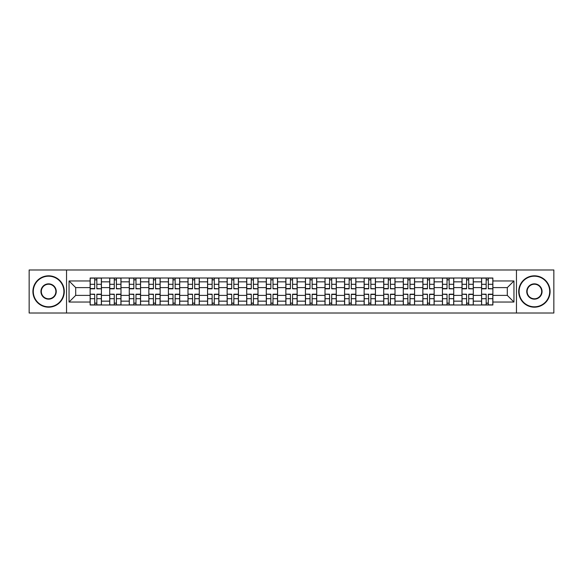 <?xml version="1.0" encoding="UTF-8"?>
<svg xmlns="http://www.w3.org/2000/svg" width="583" height="583" viewBox="0 0 583 583"><rect width="100%" height="100%" fill="white"/><g stroke="black" fill="none" stroke-linecap="round" stroke-linejoin="round"><path stroke-width="0.87" d="M516.458 313.02L553.85 313.02L553.85 269.98L29.15 269.98L29.15 313.02L516.458 313.02L516.458 269.98M109.699 304.989L109.699 281.837L101.42 281.837L101.42 304.989M101.42 281.837L101.42 278.011M109.699 281.837L109.699 278.011M120.994 278.011L120.994 304.989M129.273 304.989L129.273 278.011M140.561 278.011L140.561 304.989M148.847 304.989L148.847 278.011M160.136 278.011L160.136 304.989M168.414 304.989L168.414 278.011M179.71 278.011L179.71 304.989M187.988 304.989L187.988 278.011M199.284 278.011L199.284 304.989M207.563 304.989L207.563 278.011M218.858 278.011L218.858 304.989M227.137 304.989L227.137 278.011M238.425 278.011L238.425 304.989M246.711 304.989L246.711 278.011M257.999 278.011L257.999 304.989M266.278 304.989L266.278 278.011M277.574 278.011L277.574 304.989M285.852 304.989L285.852 278.011M297.148 278.011L297.148 304.989M305.426 304.989L305.426 278.011M316.722 278.011L316.722 304.989M325.001 304.989L325.001 278.011M336.289 278.011L336.289 304.989M344.575 304.989L344.575 278.011M355.863 278.011L355.863 304.989M364.142 304.989L364.142 278.011M375.437 278.011L375.437 304.989M383.716 304.989L383.716 278.011M395.012 278.011L395.012 304.989M403.29 304.989L403.29 278.011M414.586 278.011L414.586 304.989M422.864 304.989L422.864 278.011M434.153 278.011L434.153 304.989M442.439 304.989L442.439 278.011M453.727 278.011L453.727 304.989M462.006 304.989L462.006 278.011M473.301 278.011L473.301 304.989M481.58 304.989L481.58 278.011M481.58 295.392L473.301 295.392M462.006 295.392L453.727 295.392M442.439 295.392L434.153 295.392M422.864 295.392L414.586 295.392M403.29 295.392L395.012 295.392M383.716 295.392L375.437 295.392M364.142 295.392L355.863 295.392M344.575 295.392L336.289 295.392M325.001 295.392L316.722 295.392M305.426 295.392L297.148 295.392M285.852 295.392L277.574 295.392M266.278 295.392L257.999 295.392M246.711 295.392L238.425 295.392M227.137 295.392L218.858 295.392M207.563 295.392L199.284 295.392M187.988 295.392L179.71 295.392M168.414 295.392L160.136 295.392M148.847 295.392L140.561 295.392M129.273 295.392L120.994 295.392M109.699 295.392L101.42 295.392M481.58 287.608L473.301 287.608M462.006 287.608L453.727 287.608M442.439 287.608L434.153 287.608M422.864 287.608L414.586 287.608M403.29 287.608L395.012 287.608M383.716 287.608L375.437 287.608M364.142 287.608L355.863 287.608M344.575 287.608L336.289 287.608M325.001 287.608L316.722 287.608M305.426 287.608L297.148 287.608M285.852 287.608L277.574 287.608M266.278 287.608L257.999 287.608M246.711 287.608L238.425 287.608M227.137 287.608L218.858 287.608M207.563 287.608L199.284 287.608M187.988 287.608L179.71 287.608M168.414 287.608L160.136 287.608M148.847 287.608L140.561 287.608M129.273 287.608L120.994 287.608M109.699 287.608L101.42 287.608M75.695 295.392L90.125 295.392L90.125 287.608L75.695 287.608L75.695 295.392L69.049 302.038L69.049 280.962L90.125 280.962L90.125 287.608M492.875 287.608L492.875 295.392L507.305 295.392L507.305 287.608L492.875 287.608L492.875 278.011L90.125 278.011L90.125 280.962M492.875 280.962L513.951 280.962L513.951 302.038L492.875 302.038L492.875 295.392M90.125 295.392L90.125 304.989L492.875 304.989L492.875 302.038M90.125 302.038L69.049 302.038M66.542 313.02L66.542 269.98M96.836 303.109L94.708 303.109M94.708 279.891L96.836 279.891M116.411 303.109L114.275 303.109M114.275 279.891L116.411 279.891M135.985 303.109L133.85 303.109M133.85 279.891L135.985 279.891M155.559 303.109L153.424 303.109M153.424 279.891L155.559 279.891M175.133 303.109L172.998 303.109M172.998 279.891L175.133 279.891M194.7 303.109L192.572 303.109M192.572 279.891L194.7 279.891M214.274 303.109L212.139 303.109M212.139 279.891L214.274 279.891M233.849 303.109L231.713 303.109M231.713 279.891L233.849 279.891M253.423 303.109L251.288 303.109M251.288 279.891L253.423 279.891M272.997 303.109L270.862 303.109M270.862 279.891L272.997 279.891M292.564 303.109L290.436 303.109M290.436 279.891L292.564 279.891M312.138 303.109L310.003 303.109M310.003 279.891L312.138 279.891M331.712 303.109L329.577 303.109M329.577 279.891L331.712 279.891M351.287 303.109L349.151 303.109M349.151 279.891L351.287 279.891M370.861 303.109L368.726 303.109M368.726 279.891L370.861 279.891M390.428 303.109L388.3 303.109M388.3 279.891L390.428 279.891M410.002 303.109L407.867 303.109M407.867 279.891L410.002 279.891M429.576 303.109L427.441 303.109M427.441 279.891L429.576 279.891M449.15 303.109L447.015 303.109M447.015 279.891L449.15 279.891M468.725 303.109L466.589 303.109M466.589 279.891L468.725 279.891M488.292 303.109L486.164 303.109M486.164 279.891L488.292 279.891M69.049 280.962L75.695 287.608M507.305 295.392L513.951 302.038M507.305 287.608L513.951 280.962M96.836 288.534L101.355 288.804L96.836 288.804L96.836 278.135L101.355 278.135L98.848 278.135M101.355 288.534L101.355 278.135M94.708 279.767L96.836 279.767M92.697 278.135L90.19 278.135L90.19 288.804L94.708 288.804L94.708 278.135L92.886 278.135M90.19 278.135L98.658 278.135M94.708 294.466L90.19 294.196L94.708 294.196L94.708 304.865L90.19 304.865L92.697 304.865M90.19 294.466L90.19 304.865M96.836 303.233L94.708 303.233M92.886 304.865L101.355 304.865L101.355 294.196L96.836 294.196L96.836 304.865L98.658 304.865M116.411 288.534L120.929 288.804L116.411 288.804L116.411 278.135L120.929 278.135L118.422 278.135M120.929 288.534L120.929 278.135M114.275 279.767L116.411 279.767M112.271 278.135L109.764 278.135L109.764 288.804L114.275 288.804L114.275 278.135L112.461 278.135M109.764 278.135L118.232 278.135M135.985 288.534L140.503 288.804L135.985 288.804L135.985 278.135L140.503 278.135L137.989 278.135M140.503 288.534L140.503 278.135M133.85 279.767L135.985 279.767M137.807 278.135L129.331 278.135L129.331 288.804L133.85 288.804L133.85 278.135L132.035 278.135M114.275 294.466L109.764 294.196L114.275 294.196L114.275 304.865L109.764 304.865L112.271 304.865M109.764 294.466L109.764 304.865M116.411 303.233L114.275 303.233M118.422 304.865L120.929 304.865L120.929 294.196L116.411 294.196L116.411 304.865L118.232 304.865M120.929 304.865L112.461 304.865M133.85 294.466L129.331 294.196L133.85 294.196L133.85 304.865L129.331 304.865L131.845 304.865M129.331 294.466L129.331 304.865M135.985 303.233L133.85 303.233M137.989 304.865L140.503 304.865L140.503 294.196L135.985 294.196L135.985 304.865L137.807 304.865M140.503 304.865L132.035 304.865M48.6 306.804A15.304 15.304 0 0 0 63.904 291.5A15.304 15.304 0 0 0 48.6 276.196A15.304 15.304 0 0 0 33.289 291.5A15.304 15.304 0 0 0 48.6 306.804M48.6 275.817A15.683 15.683 0 0 1 64.283 291.5A15.683 15.683 0 0 1 48.6 307.183A15.683 15.683 0 0 1 32.91 291.5A15.683 15.683 0 0 1 48.6 275.817M48.6 299.152A7.652 7.652 0 0 1 40.941 291.5A7.652 7.652 0 0 1 48.6 283.848A7.652 7.652 0 0 1 56.252 291.5A7.652 7.652 0 0 1 48.6 299.152M48.6 284.22A7.28 7.28 0 0 0 41.32 291.5A7.28 7.28 0 0 0 48.6 298.78A7.28 7.28 0 0 0 55.873 291.5A7.28 7.28 0 0 0 48.6 284.22M534.4 306.804A15.304 15.304 0 0 0 549.711 291.5A15.304 15.304 0 0 0 534.4 276.196A15.304 15.304 0 0 0 519.096 291.5A15.304 15.304 0 0 0 534.4 306.804M534.4 275.817A15.683 15.683 0 0 1 550.09 291.5A15.683 15.683 0 0 1 534.4 307.183A15.683 15.683 0 0 1 518.717 291.5A15.683 15.683 0 0 1 534.4 275.817M534.4 299.152A7.652 7.652 0 0 1 526.748 291.5A7.652 7.652 0 0 1 534.4 283.848A7.652 7.652 0 0 1 542.059 291.5A7.652 7.652 0 0 1 534.4 299.152M534.4 284.22A7.28 7.28 0 0 0 527.127 291.5A7.28 7.28 0 0 0 534.4 298.78A7.28 7.28 0 0 0 541.68 291.5A7.28 7.28 0 0 0 534.4 284.22M155.559 288.534L160.077 288.804L155.559 288.804L155.559 278.135L160.077 278.135L157.563 278.135M160.077 288.534L160.077 278.135M153.424 279.767L155.559 279.767M151.42 278.135L148.905 278.135L148.905 288.804L153.424 288.804L153.424 278.135L151.602 278.135M148.905 278.135L157.374 278.135M175.133 288.534L179.644 288.804L175.133 288.804L175.133 278.135L179.644 278.135L177.137 278.135M179.644 288.534L179.644 278.135M172.998 279.767L175.133 279.767M170.987 278.135L168.48 278.135L168.48 288.804L172.998 288.804L172.998 278.135L171.176 278.135M168.48 278.135L176.948 278.135M194.7 288.534L199.218 288.804L194.7 288.804L194.7 278.135L199.218 278.135L196.711 278.135M199.218 288.534L199.218 278.135M192.572 279.767L194.7 279.767M190.561 278.135L188.054 278.135L188.054 288.804L192.572 288.804L192.572 278.135L190.75 278.135M188.054 278.135L196.522 278.135M153.424 294.466L148.905 294.196L153.424 294.196L153.424 304.865L148.905 304.865L151.42 304.865M148.905 294.466L148.905 304.865M155.559 303.233L153.424 303.233M157.563 304.865L160.077 304.865L160.077 294.196L155.559 294.196L155.559 304.865L157.374 304.865M160.077 304.865L151.602 304.865M172.998 294.466L168.48 294.196L172.998 294.196L172.998 304.865L168.48 304.865L170.987 304.865M168.48 294.466L168.48 304.865M175.133 303.233L172.998 303.233M177.137 304.865L179.644 304.865L179.644 294.196L175.133 294.196L175.133 304.865L176.948 304.865M179.644 304.865L171.176 304.865M192.572 294.466L188.054 294.196L192.572 294.196L192.572 304.865L188.054 304.865L190.561 304.865M188.054 294.466L188.054 304.865M194.7 303.233L192.572 303.233M196.711 304.865L199.218 304.865L199.218 294.196L194.7 294.196L194.7 304.865L196.522 304.865M199.218 304.865L190.75 304.865M214.274 288.534L218.793 288.804L214.274 288.804L214.274 278.135L218.793 278.135L216.286 278.135M218.793 288.534L218.793 278.135M212.139 279.767L214.274 279.767M210.135 278.135L207.628 278.135L207.628 288.804L212.139 288.804L212.139 278.135L210.325 278.135M207.628 278.135L216.096 278.135M212.139 294.466L207.628 294.196L212.139 294.196L212.139 304.865L207.628 304.865L210.135 304.865M207.628 294.466L207.628 304.865M214.274 303.233L212.139 303.233M216.286 304.865L218.793 304.865L218.793 294.196L214.274 294.196L214.274 304.865L216.096 304.865M218.793 304.865L210.325 304.865M233.849 288.534L238.367 288.804L233.849 288.804L233.849 278.135L238.367 278.135L235.853 278.135M238.367 288.534L238.367 278.135M231.713 279.767L233.849 279.767M229.709 278.135L227.195 278.135L227.195 288.804L231.713 288.804L231.713 278.135L229.899 278.135M227.195 278.135L235.67 278.135M231.713 294.466L227.195 294.196L231.713 294.196L231.713 304.865L227.195 304.865L229.709 304.865M227.195 294.466L227.195 304.865M233.849 303.233L231.713 303.233M235.853 304.865L238.367 304.865L238.367 294.196L233.849 294.196L233.849 304.865L235.67 304.865M238.367 304.865L229.899 304.865M253.423 288.534L257.941 288.804L253.423 288.804L253.423 278.135L257.941 278.135L255.427 278.135M257.941 288.534L257.941 278.135M251.288 279.767L253.423 279.767M249.284 278.135L246.769 278.135L246.769 288.804L251.288 288.804L251.288 278.135L249.466 278.135M246.769 278.135L255.237 278.135M251.288 294.466L246.769 294.196L251.288 294.196L251.288 304.865L246.769 304.865L249.284 304.865M246.769 294.466L246.769 304.865M253.423 303.233L251.288 303.233M255.427 304.865L257.941 304.865L257.941 294.196L253.423 294.196L253.423 304.865L255.237 304.865M257.941 304.865L249.466 304.865M272.997 288.534L277.508 288.804L272.997 288.804L272.997 278.135L277.508 278.135L275.001 278.135M277.508 288.534L277.508 278.135M270.862 279.767L272.997 279.767M268.85 278.135L266.344 278.135L266.344 288.804L270.862 288.804L270.862 278.135L269.04 278.135M266.344 278.135L274.812 278.135M270.862 294.466L266.344 294.196L270.862 294.196L270.862 304.865L266.344 304.865L268.85 304.865M266.344 294.466L266.344 304.865M272.997 303.233L270.862 303.233M275.001 304.865L277.508 304.865L277.508 294.196L272.997 294.196L272.997 304.865L274.812 304.865M277.508 304.865L269.04 304.865M292.564 288.534L297.082 288.804L292.564 288.804L292.564 278.135L297.082 278.135L294.575 278.135M297.082 288.534L297.082 278.135M290.436 279.767L292.564 279.767M288.425 278.135L285.918 278.135L285.918 288.804L290.436 288.804L290.436 278.135L288.614 278.135M285.918 278.135L294.386 278.135M290.436 294.466L285.918 294.196L290.436 294.196L290.436 304.865L285.918 304.865L288.425 304.865M285.918 294.466L285.918 304.865M292.564 303.233L290.436 303.233M294.575 304.865L297.082 304.865L297.082 294.196L292.564 294.196L292.564 304.865L294.386 304.865M297.082 304.865L288.614 304.865M312.138 288.534L316.656 288.804L312.138 288.804L312.138 278.135L316.656 278.135L314.15 278.135M316.656 288.534L316.656 278.135M310.003 279.767L312.138 279.767M307.999 278.135L305.492 278.135L305.492 288.804L310.003 288.804L310.003 278.135L308.188 278.135M305.492 278.135L313.96 278.135M310.003 294.466L305.492 294.196L310.003 294.196L310.003 304.865L305.492 304.865L307.999 304.865M305.492 294.466L305.492 304.865M312.138 303.233L310.003 303.233M314.15 304.865L316.656 304.865L316.656 294.196L312.138 294.196L312.138 304.865L313.96 304.865M316.656 304.865L308.188 304.865M331.712 288.534L336.231 288.804L331.712 288.804L331.712 278.135L336.231 278.135L333.716 278.135M336.231 288.534L336.231 278.135M329.577 279.767L331.712 279.767M327.573 278.135L325.059 278.135L325.059 288.804L329.577 288.804L329.577 278.135L327.763 278.135M325.059 278.135L333.534 278.135M329.577 294.466L325.059 294.196L329.577 294.196L329.577 304.865L325.059 304.865L327.573 304.865M325.059 294.466L325.059 304.865M331.712 303.233L329.577 303.233M333.716 304.865L336.231 304.865L336.231 294.196L331.712 294.196L331.712 304.865L333.534 304.865M336.231 304.865L327.763 304.865M351.287 288.534L355.805 288.804L351.287 288.804L351.287 278.135L355.805 278.135L353.291 278.135M355.805 288.534L355.805 278.135M349.151 279.767L351.287 279.767M347.147 278.135L344.633 278.135L344.633 288.804L349.151 288.804L349.151 278.135L347.33 278.135M344.633 278.135L353.101 278.135M349.151 294.466L344.633 294.196L349.151 294.196L349.151 304.865L344.633 304.865L347.147 304.865M344.633 294.466L344.633 304.865M351.287 303.233L349.151 303.233M353.291 304.865L355.805 304.865L355.805 294.196L351.287 294.196L351.287 304.865L353.101 304.865M355.805 304.865L347.33 304.865M370.861 288.534L375.372 288.804L370.861 288.804L370.861 278.135L375.372 278.135L372.865 278.135M375.372 288.534L375.372 278.135M368.726 279.767L370.861 279.767M366.714 278.135L364.207 278.135L364.207 288.804L368.726 288.804L368.726 278.135L366.904 278.135M364.207 278.135L372.675 278.135M368.726 294.466L364.207 294.196L368.726 294.196L368.726 304.865L364.207 304.865L366.714 304.865M364.207 294.466L364.207 304.865M370.861 303.233L368.726 303.233M372.865 304.865L375.372 304.865L375.372 294.196L370.861 294.196L370.861 304.865L372.675 304.865M375.372 304.865L366.904 304.865M390.428 288.534L394.946 288.804L390.428 288.804L390.428 278.135L394.946 278.135L392.439 278.135M394.946 288.534L394.946 278.135M388.3 279.767L390.428 279.767M386.289 278.135L383.782 278.135L383.782 288.804L388.3 288.804L388.3 278.135L386.478 278.135M383.782 278.135L392.25 278.135M388.3 294.466L383.782 294.196L388.3 294.196L388.3 304.865L383.782 304.865L386.289 304.865M383.782 294.466L383.782 304.865M390.428 303.233L388.3 303.233M392.439 304.865L394.946 304.865L394.946 294.196L390.428 294.196L390.428 304.865L392.25 304.865M394.946 304.865L386.478 304.865M410.002 288.534L414.52 288.804L410.002 288.804L410.002 278.135L414.52 278.135L412.013 278.135M414.52 288.534L414.52 278.135M407.867 279.767L410.002 279.767M411.824 278.135L403.356 278.135L403.356 288.804L407.867 288.804L407.867 278.135L406.052 278.135M407.867 294.466L403.356 294.196L407.867 294.196L407.867 304.865L403.356 304.865L405.863 304.865M403.356 294.466L403.356 304.865M410.002 303.233L407.867 303.233M412.013 304.865L414.52 304.865L414.52 294.196L410.002 294.196L410.002 304.865L411.824 304.865M414.52 304.865L406.052 304.865M429.576 288.534L434.095 288.804L429.576 288.804L429.576 278.135L434.095 278.135L431.58 278.135M434.095 288.534L434.095 278.135M427.441 279.767L429.576 279.767M425.437 278.135L422.923 278.135L422.923 288.804L427.441 288.804L427.441 278.135L425.626 278.135M422.923 278.135L431.398 278.135M427.441 294.466L422.923 294.196L427.441 294.196L427.441 304.865L422.923 304.865L425.437 304.865M422.923 294.466L422.923 304.865M429.576 303.233L427.441 303.233M431.58 304.865L434.095 304.865L434.095 294.196L429.576 294.196L429.576 304.865L431.398 304.865M434.095 304.865L425.626 304.865M449.15 288.534L453.669 288.804L449.15 288.804L449.15 278.135L453.669 278.135L451.155 278.135M453.669 288.534L453.669 278.135M447.015 279.767L449.15 279.767M445.011 278.135L442.497 278.135L442.497 288.804L447.015 288.804L447.015 278.135L445.193 278.135M442.497 278.135L450.965 278.135M447.015 294.466L442.497 294.196L447.015 294.196L447.015 304.865L442.497 304.865L445.011 304.865M442.497 294.466L442.497 304.865M449.15 303.233L447.015 303.233M451.155 304.865L453.669 304.865L453.669 294.196L449.15 294.196L449.15 304.865L450.965 304.865M453.669 304.865L445.193 304.865M468.725 288.534L473.236 288.804L468.725 288.804L468.725 278.135L473.236 278.135L470.729 278.135M473.236 288.534L473.236 278.135M466.589 279.767L468.725 279.767M464.578 278.135L462.071 278.135L462.071 288.804L466.589 288.804L466.589 278.135L464.768 278.135M462.071 278.135L470.539 278.135M466.589 294.466L462.071 294.196L466.589 294.196L466.589 304.865L462.071 304.865L464.578 304.865M462.071 294.466L462.071 304.865M468.725 303.233L466.589 303.233M470.729 304.865L473.236 304.865L473.236 294.196L468.725 294.196L468.725 304.865L470.539 304.865M473.236 304.865L464.768 304.865M488.292 288.534L492.81 288.804L488.292 288.804L488.292 278.135L492.81 278.135L490.303 278.135M492.81 288.534L492.81 278.135M486.164 279.767L488.292 279.767M484.152 278.135L481.645 278.135L481.645 288.804L486.164 288.804L486.164 278.135L484.342 278.135M481.645 278.135L490.114 278.135M486.164 294.466L481.645 294.196L486.164 294.196L486.164 304.865L481.645 304.865L484.152 304.865M481.645 294.466L481.645 304.865M488.292 303.233L486.164 303.233M490.303 304.865L492.81 304.865L492.81 294.196L488.292 294.196L488.292 304.865L490.114 304.865M492.81 304.865L484.342 304.865M462.006 281.837L453.727 281.837M442.439 281.837L434.153 281.837M422.864 281.837L414.586 281.837M403.29 281.837L395.012 281.837M383.716 281.837L375.437 281.837M364.142 281.837L355.863 281.837M344.575 281.837L336.289 281.837M325.001 281.837L316.722 281.837M305.426 281.837L297.148 281.837M285.852 281.837L277.574 281.837M266.278 281.837L257.999 281.837M246.711 281.837L238.425 281.837M227.137 281.837L218.858 281.837M207.563 281.837L199.284 281.837M187.988 281.837L179.71 281.837M168.414 281.837L160.136 281.837M148.847 281.837L140.561 281.837M129.273 281.837L120.994 281.837M481.58 281.837L473.301 281.837M462.006 301.163L453.727 301.163M442.439 301.163L434.153 301.163M422.864 301.163L414.586 301.163M403.29 301.163L395.012 301.163M383.716 301.163L375.437 301.163M364.142 301.163L355.863 301.163M344.575 301.163L336.289 301.163M325.001 301.163L316.722 301.163M305.426 301.163L297.148 301.163M285.852 301.163L277.574 301.163M266.278 301.163L257.999 301.163M246.711 301.163L238.425 301.163M227.137 301.163L218.858 301.163M207.563 301.163L199.284 301.163M187.988 301.163L179.71 301.163M168.414 301.163L160.136 301.163M148.847 301.163L140.561 301.163M129.273 301.163L120.994 301.163M109.699 301.163L101.42 301.163M481.58 301.163L473.301 301.163M96.836 284.3L101.355 284.3M90.19 288.534L94.708 288.534M90.19 284.3L94.708 284.3M94.708 298.7L90.19 298.7M101.355 294.466L96.836 294.466M101.355 298.7L96.836 298.7M116.411 284.3L120.929 284.3M109.764 288.534L114.275 288.534M109.764 284.3L114.275 284.3M135.985 284.3L140.503 284.3M129.331 288.534L133.85 288.534M129.331 284.3L133.85 284.3M114.275 298.7L109.764 298.7M120.929 294.466L116.411 294.466M120.929 298.7L116.411 298.7M133.85 298.7L129.331 298.7M140.503 294.466L135.985 294.466M140.503 298.7L135.985 298.7M155.559 284.3L160.077 284.3M148.905 288.534L153.424 288.534M148.905 284.3L153.424 284.3M175.133 284.3L179.644 284.3M168.48 288.534L172.998 288.534M168.48 284.3L172.998 284.3M194.7 284.3L199.218 284.3M188.054 288.534L192.572 288.534M188.054 284.3L192.572 284.3M153.424 298.7L148.905 298.7M160.077 294.466L155.559 294.466M160.077 298.7L155.559 298.7M172.998 298.7L168.48 298.7M179.644 294.466L175.133 294.466M179.644 298.7L175.133 298.7M192.572 298.7L188.054 298.7M199.218 294.466L194.7 294.466M199.218 298.7L194.7 298.7M214.274 284.3L218.793 284.3M207.628 288.534L212.139 288.534M207.628 284.3L212.139 284.3M212.139 298.7L207.628 298.7M218.793 294.466L214.274 294.466M218.793 298.7L214.274 298.7M233.849 284.3L238.367 284.3M227.195 288.534L231.713 288.534M227.195 284.3L231.713 284.3M231.713 298.7L227.195 298.7M238.367 294.466L233.849 294.466M238.367 298.7L233.849 298.7M253.423 284.3L257.941 284.3M246.769 288.534L251.288 288.534M246.769 284.3L251.288 284.3M251.288 298.7L246.769 298.7M257.941 294.466L253.423 294.466M257.941 298.7L253.423 298.7M272.997 284.3L277.508 284.3M266.344 288.534L270.862 288.534M266.344 284.3L270.862 284.3M270.862 298.7L266.344 298.7M277.508 294.466L272.997 294.466M277.508 298.7L272.997 298.7M292.564 284.3L297.082 284.3M285.918 288.534L290.436 288.534M285.918 284.3L290.436 284.3M290.436 298.7L285.918 298.7M297.082 294.466L292.564 294.466M297.082 298.7L292.564 298.7M312.138 284.3L316.656 284.3M305.492 288.534L310.003 288.534M305.492 284.3L310.003 284.3M310.003 298.7L305.492 298.7M316.656 294.466L312.138 294.466M316.656 298.7L312.138 298.7M331.712 284.3L336.231 284.3M325.059 288.534L329.577 288.534M325.059 284.3L329.577 284.3M329.577 298.7L325.059 298.7M336.231 294.466L331.712 294.466M336.231 298.7L331.712 298.7M351.287 284.3L355.805 284.3M344.633 288.534L349.151 288.534M344.633 284.3L349.151 284.3M349.151 298.7L344.633 298.7M355.805 294.466L351.287 294.466M355.805 298.7L351.287 298.7M370.861 284.3L375.372 284.3M364.207 288.534L368.726 288.534M364.207 284.3L368.726 284.3M368.726 298.7L364.207 298.7M375.372 294.466L370.861 294.466M375.372 298.7L370.861 298.7M390.428 284.3L394.946 284.3M383.782 288.534L388.3 288.534M383.782 284.3L388.3 284.3M388.3 298.7L383.782 298.7M394.946 294.466L390.428 294.466M394.946 298.7L390.428 298.7M410.002 284.3L414.52 284.3M403.356 288.534L407.867 288.534M403.356 284.3L407.867 284.3M407.867 298.7L403.356 298.7M414.52 294.466L410.002 294.466M414.52 298.7L410.002 298.7M429.576 284.3L434.095 284.3M422.923 288.534L427.441 288.534M422.923 284.3L427.441 284.3M427.441 298.7L422.923 298.7M434.095 294.466L429.576 294.466M434.095 298.7L429.576 298.7M449.15 284.3L453.669 284.3M442.497 288.534L447.015 288.534M442.497 284.3L447.015 284.3M447.015 298.7L442.497 298.7M453.669 294.466L449.15 294.466M453.669 298.7L449.15 298.7M468.725 284.3L473.236 284.3M462.071 288.534L466.589 288.534M462.071 284.3L466.589 284.3M466.589 298.7L462.071 298.7M473.236 294.466L468.725 294.466M473.236 298.7L468.725 298.7M488.292 284.3L492.81 284.3M481.645 288.534L486.164 288.534M481.645 284.3L486.164 284.3M486.164 298.7L481.645 298.7M492.81 294.466L488.292 294.466M492.81 298.7L488.292 298.7"/></g></svg>
